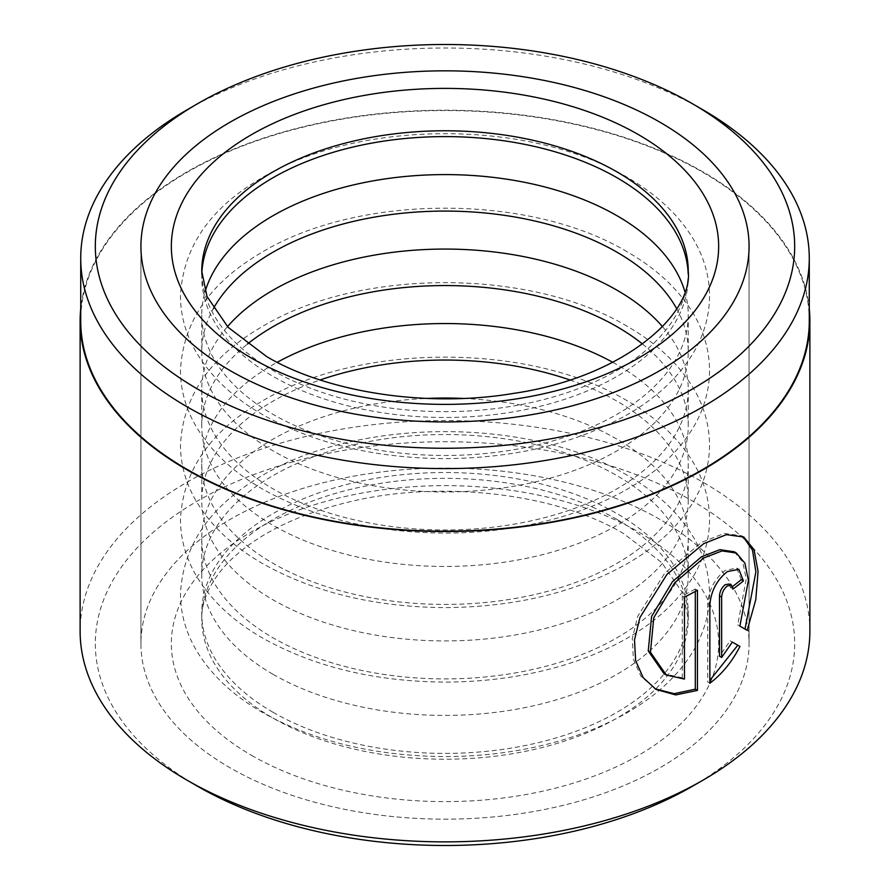<?xml version="1.0" encoding="UTF-8"?>
<svg xmlns="http://www.w3.org/2000/svg" width="890" height="890" viewBox="0 0 890 890"><rect width="100%" height="100%" fill="white"/><g stroke="black" fill="none" stroke-linecap="round" stroke-linejoin="round"><path stroke-width="0.67" stroke-dasharray="4.45 3.34" d="M809.277 320.867A364.277 210.307 0 0 0 702.577 172.148A364.277 210.307 0 0 0 305.604 126.558A364.277 210.307 0 0 0 80.723 320.867M734.228 551.789L742.727 561.924L746.221 579.001L737.732 624.891L739.902 626.148M743.795 537.015L741.615 535.758L724.249 533.41L701.576 542.377L664.73 573.193L637.774 616.169L632.278 638.586L633.402 659.279L640.989 676.378L656.108 689.472M729.088 584.007L730.69 587.901L732.848 589.158M741.248 579.646L736.686 568.087L725.172 570.356C714.77 578.667 708.952 589.658 707.706 603.353L707.706 681.974L709.853 683.22M197.736 786.371A349.681 201.885 180 0 1 197.747 500.859A349.681 201.885 180 0 1 692.253 500.859A349.681 201.885 180 0 1 692.264 786.371M809.878 631.199A364.878 210.663 0 0 0 703.011 482.247A364.878 210.663 0 0 0 305.37 436.578A364.878 210.663 0 0 0 80.122 631.199M660.013 519.482A304.069 175.553 0 0 0 328.644 481.423A304.069 175.553 0 0 0 140.931 643.615A304.069 175.553 0 0 0 229.987 767.747A304.069 175.553 0 0 0 561.356 805.806A304.069 175.553 0 0 0 749.069 643.615A304.069 175.553 0 0 0 660.013 519.482A304.069 175.553 0 0 0 328.644 481.423A304.069 175.553 0 0 0 140.931 643.615A304.069 175.553 0 0 0 229.987 767.747A304.069 175.553 0 0 0 561.356 805.806A304.069 175.553 0 0 0 749.069 643.615A304.069 175.553 0 0 0 660.013 519.482M809.277 308.708A364.878 210.663 0 0 0 703.011 171.904A364.878 210.663 0 0 0 315.16 123.988A364.878 210.663 0 0 0 80.723 308.708M702.577 109.592A364.277 210.307 0 0 0 187.423 109.592M730.167 640.845L732.337 642.091L730.167 640.845L719.498 656.23M730.69 587.901A361.841 208.905 0 0 0 732.392 586.621M737.732 624.891L747.2 630.365M695.301 591.438L695.301 589.013L697.448 590.259M695.301 589.013A361.841 208.905 180 0 1 682.296 595.866L684.455 597.112M682.296 595.866L682.296 677.835L684.455 679.081M682.296 677.835L664.073 673.763M272.996 712.267A243.248 140.442 180 0 1 201.752 612.954A243.248 140.442 180 0 1 351.906 483.203A243.248 140.442 180 0 1 617.004 513.652A243.248 140.442 180 0 1 688.248 612.954A243.248 140.442 180 0 1 538.094 742.705A243.248 140.442 180 0 1 272.996 712.267M272.996 674.275A243.248 140.442 180 0 1 201.752 574.973A243.248 140.442 180 0 1 351.906 445.223A243.248 140.442 180 0 1 617.004 475.661A243.248 140.442 180 0 1 688.248 574.973A243.248 140.442 180 0 1 538.094 704.724A243.248 140.442 180 0 1 272.996 674.275M463.201 398.431A243.248 140.442 180 0 1 617.004 439.171A243.248 140.442 180 0 1 688.248 538.472A243.248 140.442 180 0 1 538.094 668.223A243.248 140.442 180 0 1 272.996 637.785A243.248 140.442 180 0 1 201.752 538.472A243.248 140.442 180 0 1 426.8 398.431M569.867 379.963A243.248 140.442 180 0 1 617.004 401.179A243.248 140.442 180 0 1 688.248 500.492A243.248 140.442 180 0 1 538.094 630.242A243.248 140.442 180 0 1 272.996 599.793A243.248 140.442 180 0 1 201.752 500.492A243.248 140.442 180 0 1 320.133 379.963M612.798 362.308A243.248 140.442 180 0 1 617.004 364.689A243.248 140.442 180 0 1 688.248 463.99A243.248 140.442 180 0 1 538.094 593.741A243.248 140.442 180 0 1 272.996 563.303A243.248 140.442 180 0 1 201.752 463.99A243.248 140.442 180 0 1 277.202 362.308M642.547 344.052A243.248 140.442 180 0 1 688.248 426.01A243.248 140.442 180 0 1 538.094 555.76A243.248 140.442 180 0 1 272.996 525.311A243.248 140.442 180 0 1 201.752 426.01A243.248 140.442 180 0 1 247.453 344.052M662.516 326.641A243.248 140.442 180 0 1 688.248 389.509A243.248 140.442 180 0 1 538.094 519.259A243.248 140.442 180 0 1 272.996 488.821A243.248 140.442 180 0 1 201.752 389.509A243.248 140.442 180 0 1 227.484 326.641M676.656 308.674A243.248 140.442 180 0 1 688.248 351.528A243.248 140.442 180 0 1 538.094 481.279A243.248 140.442 180 0 1 272.996 450.83A243.248 140.442 180 0 1 201.752 351.528A243.248 140.442 180 0 1 213.344 308.674M684.844 291.586A243.248 140.442 180 0 1 688.248 315.027A243.248 140.442 180 0 1 538.094 444.778A243.248 140.442 180 0 1 272.996 414.339A243.248 140.442 180 0 1 201.752 315.027A243.248 140.442 180 0 1 205.156 291.586M688.193 273.92A243.248 140.442 180 0 1 688.248 277.046A243.248 140.442 180 0 1 538.094 406.797A243.248 140.442 180 0 1 272.996 376.348A243.248 140.442 180 0 1 201.752 277.046A243.248 140.442 180 0 1 201.808 273.92M707.706 603.353L709.853 604.599M201.752 277.046L201.752 271.205A243.248 140.442 0 0 0 272.996 370.518A243.248 140.442 0 0 0 538.094 400.956A243.248 140.442 0 0 0 688.248 271.205L688.248 277.046M617.004 519.482A243.248 140.442 180 0 1 688.248 618.795A243.248 140.442 180 0 1 538.094 748.535A243.248 140.442 180 0 1 272.996 718.097A243.248 140.442 180 0 1 201.752 618.795A243.248 140.442 180 0 1 351.906 489.044A243.248 140.442 180 0 1 617.004 519.482M251.492 755.332A273.664 157.997 0 0 0 638.508 755.332A273.664 157.997 0 0 0 638.508 531.897A273.664 157.997 0 0 0 251.492 531.897A273.664 157.997 0 0 0 251.492 755.332M140.931 246.385L140.931 643.615L140.931 246.385M749.069 246.385L749.069 643.615L749.069 246.385M736.686 568.087L738.856 569.344M627.216 475.271C529.628 416.609 357.213 417.143 260.681 476.506C209.628 506.421 182.884 545.659 180.459 594.209C180.603 613.332 185.654 631.611 195.611 649.055C210.229 674.097 232.613 695.301 262.784 712.645C314.381 741.504 375.246 756.144 445.356 756.567C484.705 756.478 522.196 751.416 557.83 741.381C583.629 734.05 606.891 724.393 627.639 712.401C657.343 695.246 679.482 674.32 694.044 649.656C704.124 632.212 709.285 613.9 709.53 594.731C709.564 574.806 704.29 555.794 693.71 537.693C679.048 513.152 656.887 492.348 627.216 475.271M627.216 400.789C529.628 342.127 357.213 342.661 260.681 402.024C209.628 431.939 182.884 471.177 180.459 519.727C180.603 538.851 185.654 557.129 195.611 574.573C210.229 599.615 232.613 620.819 262.784 638.163C314.381 667.022 375.246 681.662 445.356 682.085C484.705 681.996 522.196 676.934 557.83 666.899C583.629 659.568 606.891 649.911 627.639 637.919C657.343 620.764 679.482 599.838 694.044 575.174C704.124 557.73 709.285 539.418 709.53 520.261C709.564 500.325 704.29 481.312 693.71 463.212C679.048 438.67 656.887 417.866 627.216 400.789M627.216 326.319C529.628 267.645 357.213 268.179 260.681 327.542C209.628 357.457 182.884 396.695 180.459 445.245C180.603 464.369 185.654 482.647 195.611 500.091C210.229 525.133 232.613 546.338 262.784 563.682C314.381 592.551 375.246 607.18 445.356 607.603C515.41 607.069 576.175 592.351 627.639 563.437C657.343 546.282 679.482 525.367 694.044 500.692C704.124 483.248 709.285 464.936 709.53 445.779C709.564 425.843 704.29 406.83 693.71 388.73C679.048 364.188 656.887 343.384 627.216 326.319M627.216 251.837C529.628 193.163 357.213 193.697 260.681 253.06C209.628 282.976 182.884 322.213 180.459 370.763C180.603 389.887 185.654 408.165 195.611 425.609C210.229 450.651 232.613 471.856 262.784 489.211C314.381 518.069 375.246 532.698 445.356 533.121C484.705 533.032 522.196 527.97 557.83 517.936C583.629 510.604 606.891 500.948 627.639 488.966C657.343 471.8 679.482 450.885 694.044 426.21C704.124 408.766 709.285 390.465 709.53 371.297C709.564 351.361 704.29 332.348 693.71 314.248C679.048 289.706 656.887 268.902 627.216 251.837M627.216 177.355C529.628 118.682 357.213 119.216 260.681 178.579C209.628 208.494 182.884 247.732 180.459 296.281C180.603 315.405 185.654 333.683 195.611 351.127C210.229 376.17 232.613 397.374 262.784 414.729C314.381 443.587 375.246 458.216 445.356 458.639C515.41 458.116 576.175 443.387 627.639 414.484C657.343 397.318 679.482 376.403 694.044 351.728C704.124 334.284 709.285 315.983 709.53 296.815C709.564 276.879 704.29 257.866 693.71 239.766C679.048 215.224 656.887 194.421 627.216 177.355M688.248 612.954L688.248 618.795L682.908 593.319L661.726 562.547L623.3 533.399C556.194 493.271 440.038 479.376 348.213 502.183C308.018 511.939 275.032 526.09 249.233 544.647C236.874 553.625 226.961 562.925 219.507 572.537C207.359 588.624 201.429 604.043 201.752 618.795L201.752 612.954M201.752 315.027L201.752 351.528M201.752 389.509L201.752 426.01M201.752 463.99L201.752 500.492M201.752 538.472L201.752 574.973M688.248 538.472L688.248 574.973M688.248 463.99L688.248 500.492M688.248 389.509L688.248 426.01M688.248 315.027L688.248 351.528"/><path stroke-width="1.33" d="M197.736 103.629L187.423 109.592A364.277 210.307 0 0 0 80.723 258.3L80.723 320.867A364.277 210.307 0 0 0 187.423 469.575A364.277 210.307 0 0 0 584.396 515.165A364.277 210.307 0 0 0 809.277 320.867L809.277 258.3A364.277 210.307 0 0 0 702.577 109.592L692.264 103.629A349.681 201.885 0 0 0 692.253 103.629A349.681 201.885 0 0 0 197.736 103.629A349.681 201.885 0 0 0 197.747 389.141A349.681 201.885 0 0 0 692.253 389.141A349.681 201.885 0 0 0 692.264 103.629L702.577 109.592M80.723 258.3A364.277 210.307 0 0 0 187.423 407.008A364.277 210.307 0 0 0 584.396 452.598A364.277 210.307 0 0 0 809.277 258.3M666.243 675.009L664.073 673.763L648.243 650.968L651.591 616.403L672.495 581.593L701.576 556.74L719.888 549.675L734.228 551.789L736.397 553.046L722.035 550.921L703.734 557.986L674.642 582.85L653.772 617.671L650.434 652.203L666.243 675.009L684.455 679.081L684.455 597.112A364.878 210.663 0 0 0 697.448 590.259L697.448 690.418L675.732 694.923L656.108 689.472L643.192 677.668L635.627 660.602L634.492 639.877L639.988 617.426L666.922 574.417L703.734 543.623L726.407 534.668L743.795 537.015L754.03 549.664L758.069 571.413L755.777 599.66L747.2 630.365L739.902 626.148L748.412 580.291L744.908 563.192L736.397 553.046M655.029 688.816L674.197 693.688L695.301 689.172L697.448 690.418M721.656 657.476L719.498 656.23L719.498 595.81C719.865 591.205 721.757 587.511 725.172 584.719L729.088 584.007L731.246 585.253L727.33 585.965C723.915 588.757 722.024 592.451 721.656 597.045L721.656 657.476L732.337 642.091L739.946 646.485C731.936 661.96 721.901 674.197 709.853 683.22L709.853 604.599C711.099 590.904 716.928 579.902 727.33 571.602L738.856 569.344L743.439 580.903A364.878 210.663 180 0 1 732.848 589.158L731.246 585.253M703.011 780.163L692.264 786.371A349.681 201.885 180 0 1 197.747 786.371L186.989 780.163A364.878 210.663 0 0 0 703.011 780.163A364.878 210.663 0 0 0 809.878 631.199L809.878 320.867A364.878 210.663 0 0 0 809.277 308.708M660.013 122.253A304.069 175.553 0 0 0 328.644 84.194A304.069 175.553 0 0 0 140.931 246.385A304.069 175.553 0 0 0 229.987 370.518A304.069 175.553 0 0 0 561.356 408.577A304.069 175.553 0 0 0 749.069 246.385A304.069 175.553 0 0 0 660.013 122.253A304.069 175.553 0 0 0 328.644 84.194A304.069 175.553 0 0 0 140.931 246.385A304.069 175.553 0 0 0 229.987 370.518A304.069 175.553 0 0 0 561.356 408.577A304.069 175.553 0 0 0 749.069 246.385A304.069 175.553 0 0 0 660.013 122.253M80.723 308.708A364.878 210.663 0 0 0 80.122 320.867A364.878 210.663 0 0 0 186.989 469.82A364.878 210.663 0 0 0 584.63 515.488A364.878 210.663 0 0 0 809.878 320.867M80.122 320.867L80.122 631.199A364.878 210.663 0 0 0 186.989 780.163L197.736 786.371A349.681 201.885 180 0 1 197.736 786.371L197.736 786.371M709.853 680.349L737.777 645.228L732.337 642.091M737.777 645.228L739.946 646.485M732.392 586.621A361.841 208.905 0 0 0 741.248 579.646L743.439 580.903M745.019 629.108L755.888 571.892L752.506 550.165L743.295 536.837M695.301 689.172L695.301 591.438M426.8 398.431A243.248 140.442 180 0 1 463.201 398.431M320.133 379.963A243.248 140.442 180 0 1 569.867 379.963M277.202 362.308A243.248 140.442 180 0 1 612.798 362.308M247.453 344.052A243.248 140.442 180 0 1 617.004 326.697A243.248 140.442 180 0 1 642.547 344.052M227.484 326.641A243.248 140.442 180 0 1 617.004 290.207A243.248 140.442 180 0 1 662.516 326.641M213.344 308.674A243.248 140.442 180 0 1 617.004 252.215A243.248 140.442 180 0 1 676.656 308.674M205.156 291.586A243.248 140.442 180 0 1 371.063 181.237A243.248 140.442 180 0 1 617.004 215.725A243.248 140.442 180 0 1 684.844 291.586M201.808 273.92A243.248 140.442 180 0 1 354.42 146.705A243.248 140.442 180 0 1 617.004 177.733A243.248 140.442 180 0 1 688.193 273.92M719.498 595.81L721.656 597.045M638.508 134.668A273.664 157.997 180 0 1 638.508 358.103A273.664 157.997 180 0 1 251.492 358.103A273.664 157.997 180 0 1 251.492 134.668A273.664 157.997 180 0 1 638.508 134.668M688.248 271.205A243.248 140.442 0 0 0 617.004 171.904A243.248 140.442 0 0 0 351.906 141.465A243.248 140.442 0 0 0 201.752 271.205L207.014 296.503L228.185 327.364L266.7 356.601C327.097 392.412 427.044 407.987 513.441 393.413C621.943 377.749 693.032 315.327 688.248 271.205"/></g></svg>
